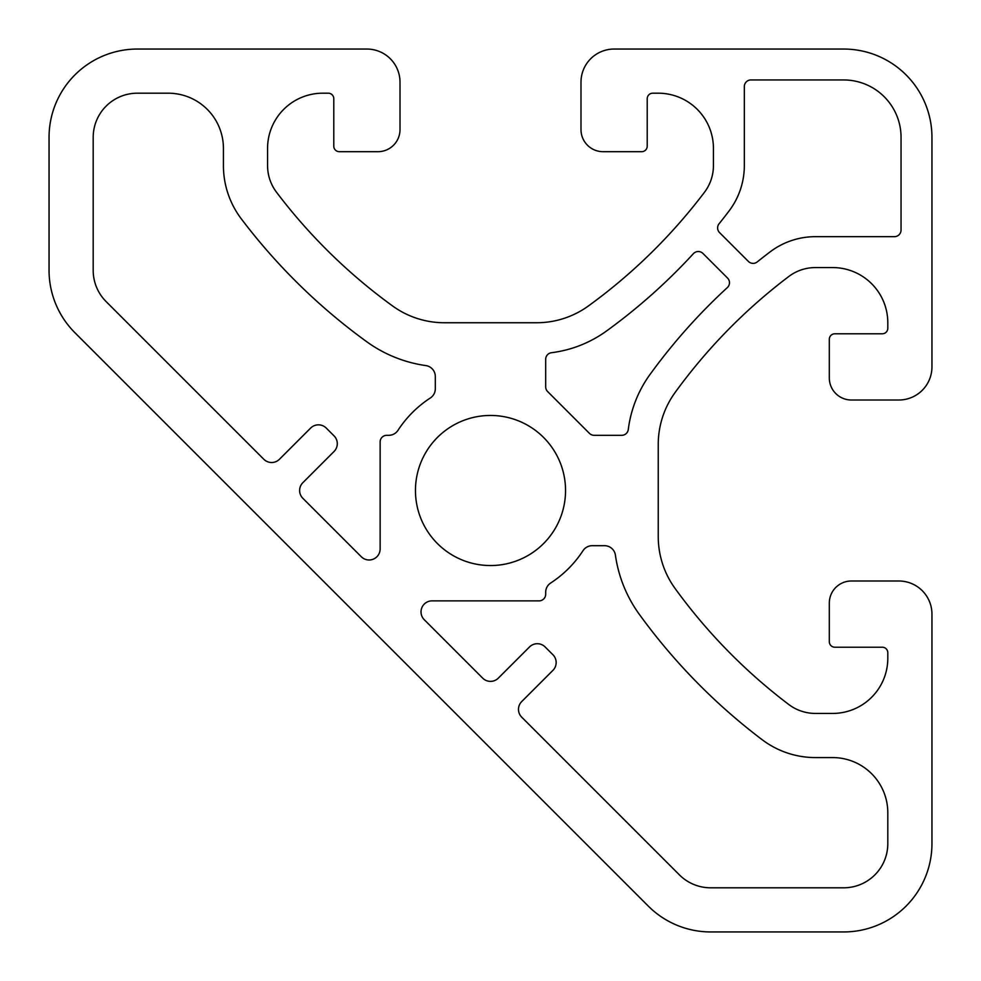 <?xml version="1.0" encoding="UTF-8"?>
<svg xmlns="http://www.w3.org/2000/svg" width="981" height="981" viewBox="0 0 981 981"><rect width="100%" height="100%" fill="white"/><g stroke="black" fill="none" stroke-linecap="round" stroke-linejoin="round"><path stroke-width="1.47" d="M748.393 261.437A6.622 6.622 0 0 0 757.222 261.927A582.714 582.714 0 0 1 770.122 251.872A75.047 75.047 0 0 1 815.419 236.666L894.427 236.666A6.622 6.622 0 0 0 901.048 230.044L901.048 137.34A57.389 57.389 0 0 0 843.66 79.952L750.956 79.952A6.622 6.622 0 0 0 744.334 86.573L744.334 165.581A75.047 75.047 0 0 1 729.128 210.878A582.714 582.714 0 0 1 719.073 223.778A6.622 6.622 0 0 0 719.563 232.607L748.393 261.437M49.05 270.29A88.29 88.29 0 0 0 74.912 332.718L648.282 906.088A88.29 88.29 0 0 0 710.71 931.95L843.66 931.95A88.29 88.29 0 0 0 931.95 843.66L931.95 614.106A33.109 33.109 0 0 0 898.841 580.997L851.385 580.997A22.073 22.073 0 0 0 829.313 603.07L829.313 641.697A5.518 5.518 0 0 0 834.831 647.215L882.287 647.215A5.518 5.518 0 0 1 887.805 652.733L887.805 658.251A55.181 55.181 0 0 1 832.624 713.432L815.419 713.432A44.145 44.145 0 0 1 788.773 704.493A551.812 551.812 0 0 1 675.063 588.441A88.29 88.29 0 0 1 658.251 536.607L658.251 444.393A88.29 88.29 0 0 1 675.063 392.559A551.812 551.812 0 0 1 788.773 276.507A44.145 44.145 0 0 1 815.419 267.568L832.624 267.568A55.181 55.181 0 0 1 887.805 322.749L887.805 328.267A5.518 5.518 0 0 1 882.287 333.785L834.831 333.785A5.518 5.518 0 0 0 829.313 339.303L829.313 377.93A22.073 22.073 0 0 0 851.385 400.003L898.841 400.003A33.109 33.109 0 0 0 931.95 366.894L931.95 137.34A88.29 88.29 0 0 0 843.66 49.05L614.106 49.05A33.109 33.109 0 0 0 580.997 82.159L580.997 129.615A22.073 22.073 0 0 0 603.07 151.687L641.697 151.687A5.518 5.518 0 0 0 647.215 146.169L647.215 98.713A5.518 5.518 0 0 1 652.733 93.195L658.251 93.195A55.181 55.181 0 0 1 713.432 148.376L713.432 165.581A44.145 44.145 0 0 1 704.493 192.227A551.812 551.812 0 0 1 588.441 305.937A88.29 88.29 0 0 1 536.607 322.749L444.393 322.749A88.29 88.29 0 0 1 392.559 305.937A551.812 551.812 0 0 1 276.507 192.227A44.145 44.145 0 0 1 267.568 165.581L267.568 148.376A55.181 55.181 0 0 1 322.749 93.195L328.267 93.195A5.518 5.518 0 0 1 333.785 98.713L333.785 146.169A5.518 5.518 0 0 0 339.303 151.687L377.93 151.687A22.073 22.073 0 0 0 400.003 129.615L400.003 82.159A33.109 33.109 0 0 0 366.894 49.05L137.34 49.05A88.29 88.29 0 0 0 49.05 137.34L49.05 270.29M727.338 287.592A582.714 582.714 0 0 0 650.047 374.423A119.192 119.192 0 0 0 628.281 429.519A6.622 6.622 0 0 1 621.709 435.319L594.143 435.319A6.622 6.622 0 0 1 589.458 433.381L547.619 391.542A6.622 6.622 0 0 1 545.681 386.857L545.681 359.291A6.622 6.622 0 0 1 551.481 352.719A119.192 119.192 0 0 0 606.577 330.953A582.714 582.714 0 0 0 693.408 253.662A6.622 6.622 0 0 1 702.96 253.466L727.534 278.04A6.622 6.622 0 0 1 727.338 287.592M388.746 435.319L386.759 435.319A6.622 6.622 0 0 0 380.138 441.94L380.138 548.955A11.036 11.036 0 0 1 361.302 556.754L302.847 498.299A11.036 11.036 0 0 1 302.847 482.701L334.055 451.481A11.036 11.036 0 0 0 334.055 435.871L326.256 428.072A11.036 11.036 0 0 0 310.646 428.072L279.438 459.28A11.036 11.036 0 0 1 263.828 459.28L106.12 301.584A44.145 44.145 0 0 1 93.195 270.364L93.195 137.34A44.145 44.145 0 0 1 137.34 93.195L168.242 93.195A55.181 55.181 0 0 1 223.423 148.376L223.423 165.581A88.29 88.29 0 0 0 241.314 218.861A595.957 595.957 0 0 0 366.649 341.67A132.435 132.435 0 0 0 425.828 365.582A11.036 11.036 0 0 1 435.319 376.508L435.319 388.746A11.036 11.036 0 0 1 430.303 398.004A110.363 110.363 0 0 0 398.004 430.303A11.036 11.036 0 0 1 388.746 435.319M482.701 678.153L424.246 619.698A11.036 11.036 0 0 1 432.045 600.863L539.06 600.863A6.622 6.622 0 0 0 545.681 594.241L545.681 592.254A11.036 11.036 0 0 1 550.697 582.996A110.363 110.363 0 0 0 582.996 550.697A11.036 11.036 0 0 1 592.254 545.681L604.492 545.681A11.036 11.036 0 0 1 615.418 555.172A132.435 132.435 0 0 0 639.33 614.351A595.957 595.957 0 0 0 762.139 739.686A88.29 88.29 0 0 0 815.419 757.577L832.624 757.577A55.181 55.181 0 0 1 887.805 812.759L887.805 843.66A44.145 44.145 0 0 1 843.66 887.805L710.636 887.805A44.145 44.145 0 0 1 679.416 874.88L521.72 717.172A11.036 11.036 0 0 1 521.72 701.562L552.928 670.354A11.036 11.036 0 0 0 552.928 654.744L545.129 646.945A11.036 11.036 0 0 0 529.519 646.945L498.299 678.153A11.036 11.036 0 0 1 482.701 678.153M565.547 490.5A75.047 75.047 0 0 1 452.977 555.491A75.047 75.047 0 0 1 452.977 425.509A75.047 75.047 0 0 1 565.547 490.5"/></g></svg>

